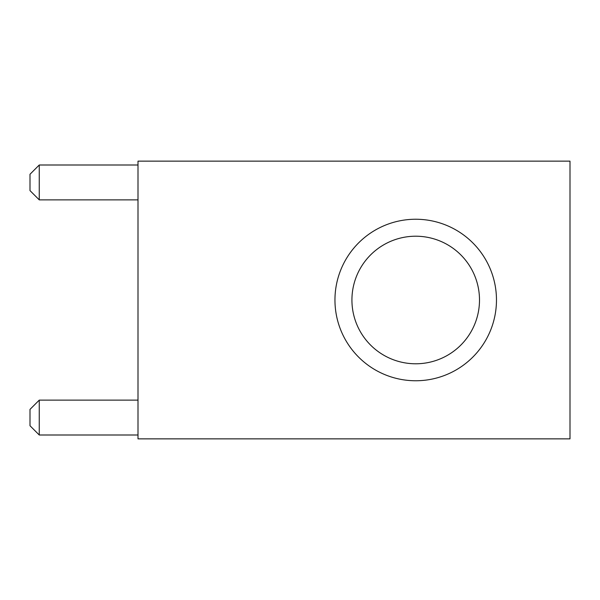 <?xml version="1.0" encoding="UTF-8"?>
<svg xmlns="http://www.w3.org/2000/svg" width="600" height="600" viewBox="0 0 600 600"><rect width="100%" height="100%" fill="white"/><g stroke="black" fill="none" stroke-linecap="round" stroke-linejoin="round"><path stroke-width="0.9" d="M479.498 300A63.78 63.78 0 0 1 383.82 355.237A63.78 63.78 0 0 1 383.82 244.763A63.78 63.78 0 0 1 479.498 300M496.47 300A80.752 80.752 0 0 1 375.337 369.938A80.752 80.752 0 0 1 375.337 230.062A80.752 80.752 0 0 1 496.47 300M570 161.145L570 438.855L138 438.855L138 161.145L570 161.145M39.255 165L39.255 199.868L30 190.613L30 174.255L39.255 165L138 165M39.255 199.868L138 199.868M39.255 400.132L39.255 435L30 425.745L30 409.388L39.255 400.132L138 400.132M39.255 435L138 435"/></g></svg>
